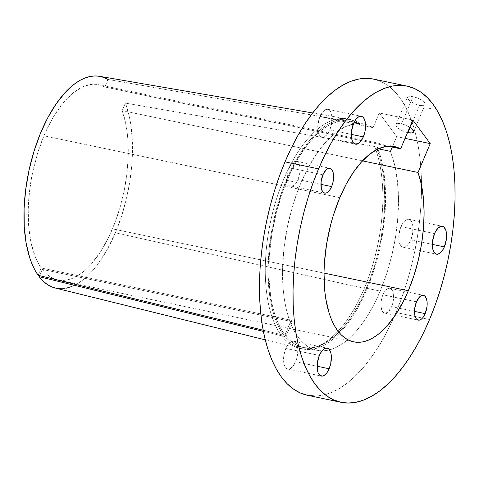 <?xml version="1.0" encoding="UTF-8"?>
<svg xmlns="http://www.w3.org/2000/svg" width="479" height="479" viewBox="0 0 479 479"><rect width="100%" height="100%" fill="white"/><g stroke="black" fill="none" stroke-linecap="round" stroke-linejoin="round"><path stroke-width="0.36" stroke-dasharray="2.4 1.8" d="M285.795 348.443A14.25 6.67 101.8 0 0 287.771 369.034A14.25 6.67 101.8 0 0 295.585 361.735L317.098 366.231L295.585 361.735L293.22 365.95L290.466 368.513L287.747 369.028L285.478 367.423L283.999 363.944L283.634 361.651L283.724 356.418L284.873 350.975L288.16 344.221L290.915 341.659L293.633 341.144L294.848 341.689L296.758 344.281L297.74 348.52L297.657 353.759L295.585 361.735A14.25 6.67 101.8 0 0 293.609 341.138A14.25 6.67 101.8 0 0 285.795 348.443L319.349 355.454L285.795 348.443M401.013 226.585A14.25 6.67 101.8 0 0 402.989 247.182A14.25 6.67 101.8 0 0 410.802 239.877L432.315 244.38L410.802 239.877L408.437 244.098L405.683 246.655L402.965 247.176L400.695 245.571L399.217 242.087L398.762 237.261L400.091 229.124L402.126 224.31L404.731 220.849L407.521 219.28L408.85 219.292L410.066 219.837L411.976 222.43L412.964 226.669L412.425 234.65L410.802 239.877A14.25 6.67 101.8 0 0 408.826 219.286A14.25 6.67 101.8 0 0 401.013 226.585L423.202 231.225L401.013 226.585M434.567 233.602L423.202 231.225L434.567 233.602M319.99 116.583A14.25 6.67 101.8 0 0 321.966 137.174A14.25 6.67 101.8 0 0 329.78 129.875L351.293 134.371L329.78 129.875L327.414 134.09L324.66 136.653L321.942 137.168L319.673 135.563L318.194 132.084L317.739 127.252L319.068 119.115L322.355 112.361L325.109 109.799L327.828 109.284L329.043 109.829L330.953 112.421L331.941 116.66L331.402 124.648L329.78 129.875A14.25 6.67 101.8 0 0 327.804 109.278A14.25 6.67 101.8 0 0 319.99 116.583L353.544 123.594L319.99 116.583M289.364 167.764A12.67 5.928 101.8 0 0 291.124 186.068A12.67 5.928 101.8 0 0 298.07 179.577L320.918 184.355L298.07 179.577L295.962 183.325L293.519 185.601L292.28 186.074L290.023 185.577L289.082 184.637L287.771 181.541L287.364 177.248L287.921 172.41L289.364 167.764L291.466 164.016L293.914 161.734L296.333 161.273L298.351 162.704L299.662 165.8L299.986 167.83L299.908 172.488L298.07 179.577A12.67 5.928 101.8 0 0 296.309 161.273A12.67 5.928 101.8 0 0 289.364 167.764L322.918 174.781L289.364 167.764M382.919 294.789A12.67 5.928 101.8 0 0 384.679 313.092A12.67 5.928 101.8 0 0 391.624 306.602L414.473 311.38L391.624 306.602L388.319 311.697L385.84 313.098L383.577 312.601L381.883 310.296L381.003 306.53L381.08 301.878L382.098 297.04L383.907 292.759L386.23 289.687L387.469 288.759L389.888 288.298L390.966 288.783L392.666 291.088L393.54 294.854L393.067 301.956L391.624 306.602A12.67 5.928 101.8 0 0 389.864 288.298A12.67 5.928 101.8 0 0 382.919 294.789L404.42 299.285L382.919 294.789M416.479 301.806L404.42 299.285L416.479 301.806M408.012 132.725L402.899 131.024L399.731 129.324L396.534 126.576L395.911 125.007L396.63 123.941L397.474 123.654L401.486 123.863L412.976 96.662L410.096 96.303L407.665 97.033L408.12 99.129L409.982 100.991L416.113 104.488L419.502 105.524L423.55 105.655L424.957 104.817L425.035 103.41L424.562 102.572L421.328 99.889L416.383 97.62L410.096 96.303L407.665 97.033L408.12 99.129L411.281 101.955L416.113 104.488L419.502 105.524L410.204 127.54L419.502 105.524L423.55 105.655L424.412 105.32L425.166 104.171L424.562 102.572L421.328 99.889L418.125 98.291L412.976 96.662L401.486 123.863A9.502 3.245 22.9 0 1 409.755 127.252M429.531 319.529L395.977 312.512A161.501 75.592 101.8 0 0 421.532 185.247A161.501 75.592 101.8 0 0 373.554 79.101L380.919 81.496L387.607 85.334L393.84 90.633L399.564 97.345L404.719 105.398L409.252 114.726L413.126 125.229L416.299 136.814L418.742 149.364L420.436 162.758L421.352 176.871L421.496 191.564L420.855 206.7L419.442 222.124L417.269 237.698L414.359 253.259L410.737 268.671L406.431 283.784L401.498 298.441L395.977 312.512L429.531 319.529M424.957 104.817L425.166 104.171M107.979 79.466L104.805 86.98L387.9 146.179L104.805 86.98A99.752 46.691 101.8 0 0 98.638 84.693A99.752 46.691 101.8 0 0 43.948 135.808A99.752 46.691 101.8 0 0 41.218 267.989L38.116 262.941L35.398 257.127L31.195 243.452L28.77 227.471L28.201 209.79L29.518 191.079L32.674 172.033L37.548 153.376L43.948 135.808L339.779 197.671L43.948 135.808L47.056 128.881L53.882 116.146L61.366 105.194L65.288 100.482L73.365 92.74L81.58 87.412L89.699 84.633L93.656 84.232L97.512 84.49L101.237 85.406L104.805 86.98L107.979 79.466L357.196 122.875L359.939 123.45L359.346 124.851L373.039 127.719L359.346 124.851A115.583 54.097 101.8 0 0 350.46 121.181A115.583 54.097 101.8 0 0 287.089 180.403L300.788 183.271A115.583 54.097 -78.2 0 1 364.154 124.043A115.583 54.097 -78.2 0 1 365.549 124.378A115.583 54.097 -78.2 0 1 373.039 127.719L379.272 112.966L396.678 136.599L392.247 147.089L396.678 136.599L405.066 138.353L396.678 136.599L379.272 112.966L412.826 119.984L379.272 112.966L373.039 127.719L364.513 124.121L355.31 123.738L345.682 126.576L335.905 132.557L326.265 141.509L317.026 153.172L308.452 167.231L300.788 183.271L287.089 180.403A115.583 54.097 101.8 0 0 284.005 333.683L285.376 333.971A115.583 54.097 101.8 0 0 286.418 335.384L285.047 335.102A115.583 54.097 101.8 0 0 303.141 347.455A115.583 54.097 101.8 0 0 366.507 288.232L380.2 291.094A115.583 54.097 -78.2 0 1 316.835 350.323A115.583 54.097 -78.2 0 1 300.788 183.271L293.304 203.832L287.634 225.675L283.993 247.96L282.52 269.827L283.281 290.448L284.49 300.034L286.238 309.015L288.514 317.302L291.286 324.822L294.531 331.498L298.219 337.264L302.315 342.066L306.776 345.856L311.566 348.604L316.631 350.275L321.93 350.862L327.402 350.347L333.007 348.748L338.677 346.072L344.371 342.347L350.023 337.611L355.586 331.905L360.998 325.289L366.219 317.822L371.189 309.584L375.865 300.644L380.2 291.094L366.507 288.232A115.583 54.097 101.8 0 0 376.751 148.484L378.356 148.819L376.751 148.484L379.057 155.07L382.541 169.883L384.439 186.529L384.703 204.527L383.32 223.37L380.332 242.53L375.829 261.45L369.926 279.604L362.208 297.704L352.652 314.763L347.485 322.187L342.12 328.786L336.611 334.48L331.007 339.234L325.361 342.988L319.733 345.718L314.17 347.395L308.727 347.994L303.458 347.52L298.405 345.976L293.627 343.371L289.16 339.737L285.047 335.102L284.466 336.474L263.378 331.42L281.73 335.899A117.169 54.84 101.8 0 0 300.076 348.431A117.169 54.84 101.8 0 0 364.309 288.394A117.169 54.84 -78.2 0 1 299.177 348.227A117.169 54.84 -78.2 0 1 281.73 335.899L284.466 336.474L288.633 341.174L293.166 344.862L298.01 347.503L303.129 349.071L308.476 349.55L313.99 348.94L319.631 347.245L325.337 344.485L331.061 340.677L336.737 335.857L342.323 330.079L347.766 323.397L353.005 315.865L357.999 307.566L367.052 288.969A117.169 54.84 -78.2 0 1 302.812 349.005A117.169 54.84 -78.2 0 1 284.466 336.474L285.047 335.102L286.418 335.384A115.583 54.097 -78.2 0 1 285.376 333.971L291.166 320.259A99.752 46.691 101.8 0 0 292.208 321.672L42.26 269.408A99.752 46.691 101.8 0 0 57.797 279.976A99.752 46.691 101.8 0 0 112.487 228.86L324.008 273.096L112.487 228.86A99.752 46.691 101.8 0 0 122.211 110.613L362.483 160.86L122.211 110.613L125.522 122.522L127.564 136.042L128.085 143.293L128.121 158.537L126.815 174.416L124.205 190.516L120.349 206.389L115.361 221.621L108.781 237.027L100.548 251.732L91.471 263.821L86.723 268.743L81.897 272.844L77.029 276.09L72.179 278.455L67.383 279.904L62.695 280.437L58.145 280.041L53.792 278.724L49.666 276.497L45.81 273.383L42.26 269.408L39.625 275.635L42.26 269.408L292.208 321.672L286.418 335.384L292.208 321.672A99.752 46.691 101.8 0 1 291.166 320.259L41.218 267.989L291.166 320.259L285.376 333.971L284.005 333.683L280.401 327.846L277.239 321.122L274.545 313.571L272.347 305.279L270.665 296.309L268.899 276.7L269.33 255.493L271.928 233.483L276.599 211.502L283.167 190.391L290.795 172.165L298.944 157.064L307.883 144.155L317.355 133.809L322.211 129.689L327.097 126.318L331.989 123.714L336.833 121.894L341.611 120.876L346.287 120.66L350.82 121.259L355.184 122.66L359.346 124.851L359.939 123.45L357.196 122.875A117.169 54.84 101.8 0 0 348.041 119.055A117.169 54.84 101.8 0 0 276.377 199.438A117.169 54.84 101.8 0 0 280.688 334.48L283.424 335.055A117.169 54.84 -78.2 0 1 279.119 200.006A117.169 54.84 -78.2 0 1 350.784 119.63A117.169 54.84 -78.2 0 1 359.939 123.45L355.388 121.055L350.604 119.594L345.622 119.085L340.485 119.522L335.234 120.918L329.917 123.247L324.57 126.492L319.242 130.629L313.979 135.623L308.817 141.437L298.986 155.31L290.076 171.787L282.376 190.331L276.138 210.329L271.575 231.118L268.839 252.008L268.012 272.317L269.12 291.37L272.138 308.542L274.335 316.242L276.958 323.265L279.999 329.552L283.424 335.055L284.005 333.683L283.424 335.055L280.688 334.48A117.169 54.84 -78.2 0 1 276.09 200.36A117.169 54.84 -78.2 0 1 347.137 118.888A117.169 54.84 -78.2 0 1 357.196 122.875L107.979 79.466A108.164 50.624 101.8 0 0 99.524 76.299M71.634 286.574L76.897 284.017L82.178 280.496L87.418 276.054L92.567 270.719L97.584 264.552L107.027 249.942L115.379 232.788L364.309 288.394A117.169 54.84 101.8 0 0 374.602 146.508L377.344 147.083A117.169 54.84 -78.2 0 1 367.052 288.969L373.686 271.114L378.991 252.211L382.799 232.794L385.014 213.424L385.571 194.648L385.218 185.654L383.26 168.77L381.679 160.998L377.344 147.083L376.751 148.484L377.344 147.083L374.602 146.508A117.169 54.84 -78.2 0 1 364.309 288.394L115.379 232.788A108.164 50.624 101.8 0 0 125.384 103.099L374.602 146.508L125.384 103.099L122.211 110.613L125.384 103.099L129.186 115.984L130.563 123.139L132.222 138.641L132.378 155.346L131.887 164.016L129.803 181.667L126.282 199.336L121.427 216.538L115.379 232.788A108.164 50.624 101.8 0 1 74.484 285.31A108.164 50.624 101.8 0 1 55.247 288.023M263.145 330.199L280.688 334.48L263.145 330.199M38.14 275.275L41.218 267.989L38.14 275.275M314.553 396.019L322.205 395.307L330.031 393.067L337.958 389.331L345.91 384.128L353.807 377.506L361.579 369.537L369.147 360.292L376.44 349.862L383.386 338.342L389.918 325.852L395.977 312.512A161.501 75.592 101.8 0 1 393.93 317.242A161.501 75.592 101.8 0 1 307.434 395.265M390.445 151.352L394.684 165.087L397.384 180.87L398.474 198.252L397.911 216.742L395.72 235.812L391.96 254.918L386.739 273.521L380.2 291.094A115.583 54.097 -78.2 0 0 390.445 151.352M55.289 288.029L56.408 288.274M61.342 288.711L66.431 288.142M407.491 132.605A9.502 3.245 22.9 0 1 396.001 124.594A9.502 3.245 22.9 0 1 401.486 123.863L404.881 124.857L409.773 127.258M407.665 97.033L407.485 97.602M431.268 108.751L426.885 107.835L431.28 108.769M426.921 107.805L431.304 108.745L426.915 107.811M431.292 108.745L426.909 107.829L431.292 108.745M431.316 108.751L426.933 107.823L431.298 108.751M287.771 369.034L321.325 376.051M402.989 247.182L436.543 254.199M321.966 137.174L355.526 144.191M291.124 186.068L324.678 193.085M384.679 313.092L418.233 320.11M413.503 131.988L425.071 104.608M364.154 124.043L350.46 121.181M316.835 350.323L303.141 347.455M353.634 341.838L57.797 279.976M299.177 348.227L265.24 339.851M302.812 349.005L300.076 348.431M350.784 119.63L348.041 119.055M347.137 118.888L312.691 112.96M98.638 84.693L394.397 146.544M396.001 124.594L407.563 97.213M389.864 288.298L423.418 295.315M296.309 161.273L329.863 168.291M327.804 109.278L361.358 116.295M408.826 219.286L442.38 226.304M293.609 341.138L327.163 348.155"/><path stroke-width="0.72" d="M329.139 368.752A14.25 6.67 -78.2 0 1 321.325 376.051A14.25 6.67 -78.2 0 1 319.349 355.454L317.278 363.429L317.553 370.962L318.176 372.907L320.086 375.5L322.63 376.057L324.02 375.53L326.774 372.967L329.139 368.752L330.761 363.525L331.3 355.538L330.935 353.245L329.456 349.766L328.402 348.706L325.858 348.149L324.469 348.676L321.714 351.239L319.349 355.454A14.25 6.67 -78.2 0 1 327.163 348.155A14.25 6.67 -78.2 0 1 329.139 368.752L317.098 366.231L329.139 368.752M444.356 246.895A14.25 6.67 -78.2 0 1 436.549 254.199A14.25 6.67 -78.2 0 1 434.567 233.602L432.495 241.578L432.411 246.817L433.393 251.056L434.249 252.589L436.519 254.193L437.848 254.199L440.638 252.631L443.249 249.176L444.356 246.895L446.428 238.919L446.153 231.393L445.53 229.447L443.62 226.854L441.075 226.298L438.291 227.866L435.68 231.321L434.567 233.602A14.25 6.67 -78.2 0 1 442.38 226.304A14.25 6.67 -78.2 0 1 444.356 246.895L432.315 244.38L444.356 246.895M363.333 136.892A14.25 6.67 -78.2 0 1 355.526 144.191A14.25 6.67 -78.2 0 1 353.544 123.594L351.472 131.569L351.388 136.808L352.37 141.048L353.227 142.58L354.28 143.64L356.825 144.197L358.214 143.67L360.968 141.107L363.333 136.892L364.956 131.665L365.495 123.678L365.13 121.385L363.651 117.906L362.597 116.846L360.052 116.289L358.663 116.816L355.909 119.379L353.544 123.594A14.25 6.67 -78.2 0 1 361.358 116.295A14.25 6.67 -78.2 0 1 363.333 136.892L351.293 134.371L363.333 136.892M331.624 186.594A12.67 5.928 -78.2 0 1 324.678 193.085A12.67 5.928 -78.2 0 1 322.918 174.781L321.08 181.87L321.325 188.558L322.636 191.654L324.654 193.079L325.834 193.091L327.073 192.618L329.516 190.343L331.624 186.594L333.067 181.948L333.54 174.847L332.666 171.081L330.965 168.776L329.887 168.291L327.468 168.752L326.229 169.68L322.918 174.781A12.67 5.928 -78.2 0 1 329.863 168.291A12.67 5.928 -78.2 0 1 331.624 186.594L320.918 184.355L331.624 186.594M425.178 313.619A12.67 5.928 -78.2 0 1 418.233 320.11A12.67 5.928 -78.2 0 1 416.479 301.806L414.634 308.895L414.88 315.583L416.197 318.679L417.131 319.619L419.394 320.116L421.873 318.715L423.077 317.367L425.178 313.619L427.023 306.53L427.1 301.872L426.22 298.106L424.526 295.8L423.442 295.315L421.029 295.777L419.784 296.705L416.479 301.806A12.67 5.928 -78.2 0 1 423.418 295.315A12.67 5.928 -78.2 0 1 425.178 313.619L414.473 311.38L425.178 313.619M409.755 127.252A9.502 3.245 22.9 0 1 413.503 131.988A9.502 3.245 22.9 0 1 408.012 132.725L410.204 127.54L408.012 132.725L407.491 132.605A9.502 3.245 22.9 0 0 408.012 132.725L412.03 132.928L412.868 132.641L413.593 131.575L412.174 129.114L409.755 127.252M318.565 168.871A161.501 75.592 -78.2 0 1 407.108 86.118A161.501 75.592 -78.2 0 1 429.531 319.529L423.472 332.869L416.94 345.359L409.994 356.879L402.701 367.309L395.133 376.554L387.361 384.523L379.464 391.145L371.512 396.349L363.585 400.085L355.759 402.324L348.107 403.037L340.707 402.222L333.629 399.887L326.935 396.049L320.702 390.75L314.978 384.038L309.823 375.985L305.291 366.657L301.417 356.148L298.243 344.569L295.8 332.019L294.112 318.619L293.19 304.506L293.046 289.813L293.687 274.683L295.1 259.259L297.273 243.685L300.183 228.118L303.812 212.706L308.111 197.599L313.044 182.942L318.565 168.871L324.624 155.525L331.157 143.035L338.102 131.521L345.395 121.091L352.963 111.847L360.735 103.877L368.632 97.255L376.59 92.052L384.517 88.316L392.343 86.076L399.989 85.364L407.389 86.178L414.473 88.513L421.161 92.351L427.4 97.65L433.118 104.356L438.273 112.415L442.812 121.744L446.679 132.246L449.853 143.832L452.302 156.382L453.99 169.776L454.906 183.888L455.05 198.581L454.409 213.718L452.996 229.142L450.823 244.715L447.913 260.277L444.29 275.688L439.991 290.801L435.052 305.458L429.531 319.529A161.501 75.592 -78.2 0 1 340.988 402.282A161.501 75.592 -78.2 0 1 318.565 168.871L285.011 161.854L318.565 168.871M407.108 86.118L373.554 79.101A161.501 75.592 101.8 0 0 285.011 161.854L279.491 175.925L274.557 190.582L270.252 205.689L266.629 221.1L263.719 236.668L261.546 252.241L260.133 267.665L259.492 282.796L259.636 297.489L260.552 311.601L262.247 325.001L264.689 337.551L267.863 349.131L271.737 359.639L276.269 368.968L281.424 377.021L287.149 383.733L293.382 389.032L300.076 392.87L307.153 395.205L314.553 396.019M408.318 290.723A99.752 46.691 -78.2 0 1 353.634 341.838A99.752 46.691 -78.2 0 1 339.779 197.671L333.324 215.418L330.666 224.747L326.63 243.883L324.415 263.025L324.02 272.371L324.672 290.166L325.72 298.441L329.187 313.344L331.582 319.834L334.384 325.594L337.563 330.57L341.096 334.713L344.952 337.988L349.083 340.359L353.454 341.802L358.029 342.305L362.753 341.862L367.585 340.479L372.482 338.174L377.392 334.959L382.272 330.869L387.074 325.948L396.253 313.793L404.575 298.968L408.318 290.723L324.008 273.096L408.318 290.723L413.82 275.976L418.257 260.372L421.502 244.332L423.466 228.285L424.101 212.67L423.394 197.905L421.352 184.385L418.041 172.476A99.752 46.691 -78.2 0 1 408.318 290.723M362.483 160.86L418.041 172.476L430.232 143.616L412.826 119.984L400.636 148.843L393.343 146.352L385.529 146.502L377.41 149.274L369.195 154.609L361.118 162.351L353.382 172.296L346.209 184.176L339.779 197.671A99.752 46.691 -78.2 0 1 394.468 146.562A99.752 46.691 -78.2 0 1 400.636 148.843L387.9 146.179L400.636 148.843L412.826 119.984L430.232 143.616L405.066 138.353L430.232 143.616L418.041 172.476L362.483 160.86M55.289 288.029L51.684 286.837L47.211 284.412L43.032 281.017L39.182 276.688L39.625 275.635L39.182 276.688L263.378 331.42L39.182 276.688A108.164 50.624 101.8 0 0 55.247 288.023L265.24 339.851M107.979 79.466L103.757 77.442L99.333 76.269L94.74 75.963L90.004 76.526L85.178 77.951L80.292 80.227L75.389 83.334L70.509 87.256L65.695 91.944L56.408 103.5L47.834 117.618L40.242 133.845L33.895 151.651L28.985 170.458L25.68 189.648L24.088 208.605L24.255 226.699L26.183 243.356L29.8 258.019L32.213 264.456L34.997 270.222L38.14 275.275L263.145 330.199L38.14 275.275A108.164 50.624 101.8 0 1 33.955 151.46A108.164 50.624 101.8 0 1 99.524 76.299L312.691 112.96M373.836 79.161L366.435 78.346L358.783 79.059L350.957 81.298L343.03 85.034L335.078 90.238L327.181 96.86L319.409 104.829L311.841 114.074L304.548 124.504L297.603 136.018L291.07 148.508L285.011 161.854A161.501 75.592 101.8 0 0 307.434 395.265L340.988 402.282M392.247 147.089L390.445 151.352L378.356 148.819L390.445 151.352L392.247 147.089M56.408 288.274L61.342 288.711M66.431 288.142L71.634 286.574"/></g></svg>
